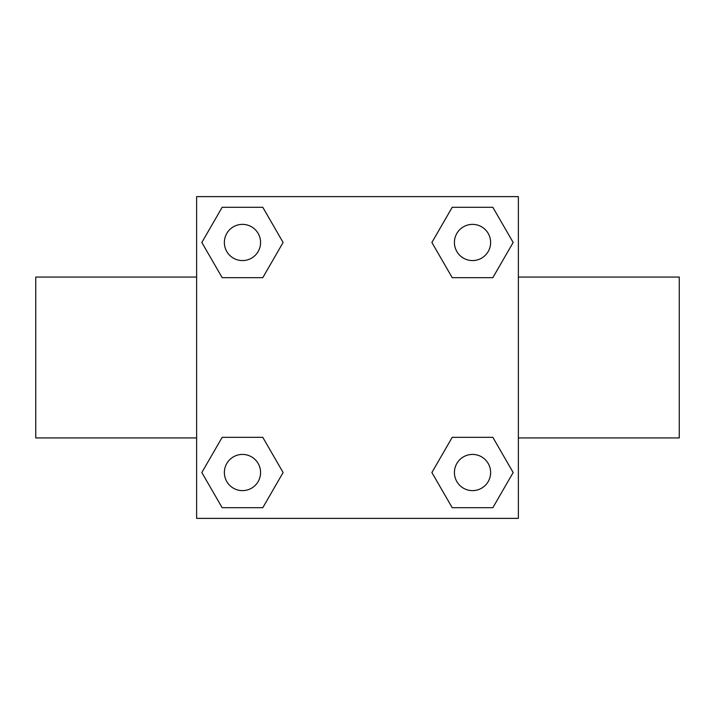 <?xml version="1.0" encoding="UTF-8"?>
<svg xmlns="http://www.w3.org/2000/svg" width="715" height="715" viewBox="0 0 715 715"><rect width="100%" height="100%" fill="white"/><g stroke="black" fill="none" stroke-linecap="round" stroke-linejoin="round"><path stroke-width="1.07" d="M262.789 277.661L222.159 277.661L201.836 242.474L222.159 207.287L262.789 207.287L283.113 242.474L262.789 277.661L241.563 277.661M241.563 437.339L262.789 437.339L283.113 472.526L262.789 507.713L222.159 507.713L201.836 472.526L222.159 437.339L262.789 437.339M473.437 277.661L452.211 277.661L431.887 242.474L452.211 207.287L492.841 207.287L513.164 242.474L492.841 277.661L452.211 277.661M452.211 437.339L492.841 437.339L513.164 472.526L492.841 507.713L452.211 507.713L431.887 472.526L452.211 437.339L473.437 437.339M518.375 437.938L679.25 437.938L679.25 277.062L518.375 277.062M196.625 277.062L35.75 277.062L35.75 437.938L196.625 437.938M196.625 196.625L518.375 196.625L518.375 518.375L196.625 518.375L196.625 196.625M492.841 507.713L452.211 507.713L492.841 507.713M490.624 472.526A18.098 18.098 0 0 0 463.472 456.849A18.098 18.098 0 0 0 463.472 488.202A18.098 18.098 0 0 0 490.624 472.526M262.789 507.713L222.159 507.713L262.789 507.713M260.573 472.526A18.098 18.098 0 0 0 233.421 456.849A18.098 18.098 0 0 0 233.421 488.202A18.098 18.098 0 0 0 260.573 472.526M452.211 207.287L492.841 207.287L452.211 207.287M490.624 242.474A18.098 18.098 0 0 0 463.472 226.798A18.098 18.098 0 0 0 463.472 258.151A18.098 18.098 0 0 0 490.624 242.474M222.159 207.287L262.789 207.287L222.159 207.287M260.573 242.474A18.098 18.098 0 0 0 233.421 226.798A18.098 18.098 0 0 0 233.421 258.151A18.098 18.098 0 0 0 260.573 242.474"/></g></svg>
